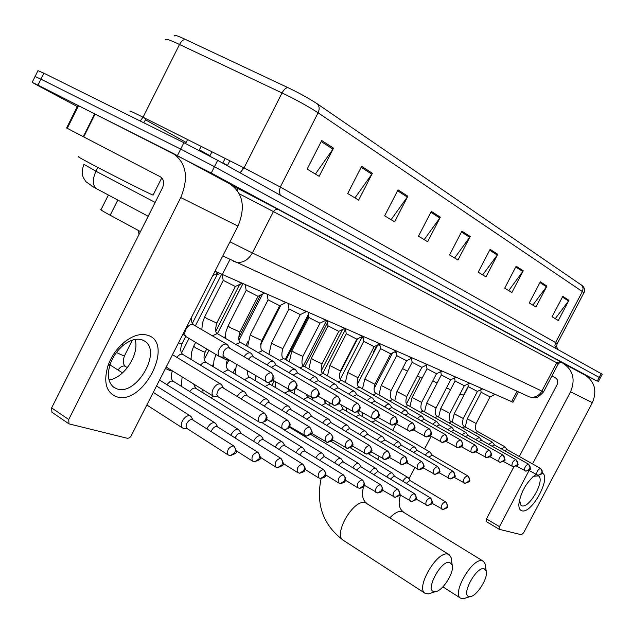 <?xml version="1.0" encoding="UTF-8"?>
<svg xmlns="http://www.w3.org/2000/svg" width="634" height="634" viewBox="0 0 634 634"><rect width="100%" height="100%" fill="white"/><g stroke="black" fill="none" stroke-linecap="round" stroke-linejoin="round"><path stroke-width="0.95" d="M140.455 231.592L107.265 213.666C101.836 210.631 99.792 209.252 101.115 209.537L108.382 195.042M512.993 402.225L215.037 271.257M77.293 106.575L38.682 85.962L32.144 82.388L37.961 85.115L211.241 173.058L597.244 381.185L585.222 375.201M35.132 76.365L37.969 70.636L43.873 73.203L183.915 142.698L180.69 149.093L214.451 166.702L600.255 377.999L214.451 166.702L180.69 149.093L40.917 79.163L180.69 149.093L177.465 155.488M35.06 76.508L40.917 79.163L35.06 76.508L32.199 82.277M174.35 35.956C173.344 34.545 175.975 35.203 182.22 37.929L287.899 87.611C299.692 93.285 309.511 98.714 317.365 103.913L582.892 286.085C584.81 288.589 585.174 290.784 583.993 292.662L318.094 112.804C319.694 109.246 319.449 106.282 317.365 103.913M183.915 142.698L217.668 160.347L602.245 374.226M523.248 270.781L511.9 292.52L504.688 288.177L516.155 266.193L523.248 270.781L522.788 271.503L515.751 266.969M546.912 286.077L535.952 307.014L529.255 302.981L540.326 281.813L546.912 286.077L546.476 286.774L539.938 282.558M568.936 300.31L558.332 320.511L552.095 316.754L562.802 296.34L568.936 300.31L568.516 300.984L562.429 297.061M440.321 217.193L427.641 241.72L418.495 236.213L431.318 211.376L440.321 217.193L439.814 218.017L430.874 212.247M407.836 196.199L394.633 221.829L384.672 215.822L398.025 189.859L407.836 196.199L407.313 197.055L397.558 190.771M372.38 173.28L358.614 200.114L347.709 193.536L361.642 166.346L372.38 173.28L371.833 174.184L361.15 167.305M333.516 148.166L319.14 176.315L307.157 169.096L321.715 140.542L333.516 148.166L332.945 149.117L321.2 141.548M497.745 254.297L485.985 276.892L478.202 272.208L490.09 249.352L497.745 254.297L497.27 255.058L489.678 250.153M470.19 236.49L457.986 260.019L449.569 254.939L461.901 231.141L470.19 236.49L469.699 237.282L461.473 231.973M454.618 257.983L469.699 237.282M482.704 274.918L497.27 255.058M315.391 174.057L332.945 149.117M354.961 197.911L371.833 174.184M391.083 219.689L407.313 197.055M424.178 239.636L439.814 218.017M555.297 318.68L568.516 300.984M532.829 305.136L546.476 286.774M508.698 290.586L522.788 271.503M79.036 156.915C76.563 155.94 80.146 158.032 89.79 163.184C109.872 173.914 148.958 193.632 153.071 195.121L153.19 194.876M116.743 396.813C106.147 392.612 103.231 382.239 107.994 365.691C111.196 356.815 116.268 349.279 123.21 343.081C132.165 335.64 140.391 333.056 147.88 335.331C174.849 343.327 143.141 405.72 116.743 396.813M142.064 339.848C136.056 338.057 129.487 340.141 122.354 346.077C116.83 351.014 112.789 357.013 110.245 364.075C106.892 374.916 108.097 382.682 113.874 387.382L117.195 388.967C136.5 395.83 162.011 351.759 144.837 341.25L142.064 339.848M52.567 412.528L51.925 412.235L51.639 407.9L162.439 187.949C164.507 182.925 163.826 179.224 160.41 176.838L66.618 128.005L77.871 105.426L172.416 152.984C186.277 162.383 189.059 177.243 180.761 197.578L68.726 419.51L68.987 423.869L127.291 438.268L128.948 438.039L130.675 436.739L237.988 226.092L180.761 197.578M173.391 153.507L229.508 183.717C242.988 192.799 245.818 206.93 237.988 226.092M135.05 339.444C139.908 353.629 124.129 378.244 109.008 379.964M434.29 591.673L435.352 591.673C442.564 591.356 454.681 572.106 452.185 564.981L449.68 562.39C440.884 559.957 424.511 591.126 434.29 591.673M431.485 592.917L428.275 593.947L425.002 593.258C415.357 588.027 437.024 550.756 447.755 554.108L449.308 554.758L451.162 557.682L451.495 560.068M376.921 345.268L373.537 351.822L373.83 352.496M387.247 360.477L388.373 361.095M402.519 368.592L407.551 371.159M417.378 376.002L422.101 378.221M469.311 596.578L470.23 596.578C476.879 596.325 488.568 577.519 486.199 570.925L484.027 568.674C476.055 566.439 460.411 596.119 469.311 596.578M466.069 597.886L463.367 598.742L460.53 598.139C451.701 593.4 472.354 557.674 482.125 560.765L483.473 561.336L485.089 563.872L485.382 565.75M432.864 380.82L437.119 383.039M446.534 387.818L450.497 389.767M459.912 394.142L463.541 395.188M191.452 417.22L189.788 415.714C187.093 415.389 184.629 417.117 182.41 420.897C180.896 424.194 180.944 426.563 182.552 428.005L184.383 428.457M233.748 445.932L192.181 419.565C190.232 419.343 188.457 420.596 186.856 423.322L186.047 426.405L187.07 428.536M216.075 424.075L214.546 422.719C211.978 422.418 209.608 424.114 207.445 427.799L206.961 428.885M257.903 452.311L216.923 426.492C215.061 426.278 213.357 427.506 211.796 430.169L211.225 431.596M239.501 430.613L238.099 429.384C235.642 429.107 233.36 430.763 231.251 434.361L230.863 435.217M280.862 458.366L240.452 433.07L237.496 434.124L235.016 437.848M261.826 436.842L260.526 435.732C258.189 435.479 255.985 437.103 253.933 440.614L253.624 441.264M302.711 464.136L262.856 439.338L260.019 440.376L257.681 443.816M283.113 442.794L281.924 441.787C279.681 441.549 277.557 443.142 275.552 446.574L275.322 447.049M323.522 469.635L284.222 445.314L281.504 446.344L279.293 449.522M303.44 448.484L302.339 447.564C300.199 447.342 298.146 448.912 296.181 452.264L296.03 452.573M343.374 474.874L304.621 451.02L301.998 452.034L299.914 454.99M322.872 453.928L321.85 453.08C319.798 452.882 317.816 454.419 315.898 457.7L315.811 457.867M324.656 456.805L324.109 456.472L319.623 460.221M341.472 459.143L340.521 458.366C338.548 458.176 336.63 459.69 334.76 462.899L334.736 462.939M343.263 461.996L342.756 461.687L338.469 465.237M359.272 464.136L358.392 463.422C356.522 463.248 354.675 464.706 352.845 467.805M361.079 466.965L360.603 466.679L356.506 470.04M376.342 468.922L375.526 468.264C373.759 468.098 371.984 469.501 370.201 472.473M378.149 471.736L377.713 471.466L373.791 474.66M392.723 473.527L391.955 472.916C390.29 472.75 388.587 474.097 386.843 476.958M394.53 476.308L394.118 476.055L390.37 479.09M408.447 477.941L407.725 477.378C406.156 477.22 404.516 478.519 402.82 481.261M410.253 480.691L409.873 480.461L406.283 483.354M221.852 385.274L221.004 384.252C218.365 383.166 215.758 384.727 213.19 388.943C211.661 392.287 211.701 394.689 213.309 396.139L215.164 396.567M264.394 413.043L222.788 387.699C220.917 387.414 219.19 388.618 217.605 391.321L216.788 394.443L217.85 396.63M245.469 392.858L244.7 391.947C242.22 390.924 239.731 392.43 237.243 396.464M287.527 420.184L246.499 395.331C244.716 395.069 243.052 396.25 241.506 398.889L241.435 399.032M215.275 274.332L216.971 274.902M267.952 400.086L267.247 399.269C264.941 398.303 262.579 399.745 260.162 403.573M269.656 402.947L268.444 402.519L266.977 403.01L264.267 406.069M239.018 284.69L239.47 284.737M289.381 406.98L288.739 406.243C286.584 405.34 284.333 406.711 281.995 410.356M291.109 409.841L289.984 409.445L288.613 409.913L286.013 412.782M309.828 413.574L309.241 412.9C307.228 412.052 305.089 413.36 302.814 416.831M311.587 416.419L311.088 416.118L306.753 419.201M329.371 419.866L328.824 419.264C326.938 418.456 324.893 419.708 322.698 423.029M331.146 422.704L330.679 422.426L326.558 425.335M348.05 425.889L347.551 425.343C345.784 424.582 343.826 425.786 341.694 428.956M349.841 428.711L349.413 428.457L345.49 431.215M365.929 431.667L365.477 431.16C363.805 430.438 361.943 431.596 359.874 434.631M367.736 434.456L367.332 434.227L363.599 436.842M344.753 328.452L345.031 330.108L345.736 330.623M383.063 437.198L382.643 436.739C381.074 436.049 379.283 437.167 377.285 440.075M384.878 439.972L380.939 442.231M361.697 336.765L363.274 338.397M401.338 445.242L399.103 442.08C397.621 441.43 395.909 442.508 393.968 445.298M401.306 445.25L397.558 447.414M378.118 344.682L380.075 345.823M417.101 450.314L414.898 447.216C413.495 446.598 411.854 447.628 409.976 450.314M417.077 450.322L413.503 452.383M394.467 351.981L396.21 352.94M467.607 475.793L432.222 455.188L430.074 452.137C428.743 451.551 427.173 452.549 425.351 455.133M432.142 455.125L428.814 457.162M227.963 345.435L227.107 344.428C224.444 343.303 221.829 344.848 219.277 349.049C217.7 352.52 217.755 355.024 219.443 356.562L221.48 356.99M229.556 348.209L229.001 347.876C227.107 347.519 225.363 348.708 223.754 351.45L222.946 355.103L224.293 357.093M214.958 271.423L218.429 272.866M222.193 274.577L223.192 280.331L235.365 286.513M251.761 354.129L250.977 353.225C248.821 352.195 246.515 353.36 244.074 356.72M253.402 356.918L250.985 356.815L248.362 359.248M237.996 281.528L241.602 283.113M245.199 284.69L246.166 290.293L258.03 296.332M274.403 362.402L273.69 361.594C271.677 360.627 269.49 361.745 267.136 364.938M276.083 365.208L275.616 364.93L271.336 367.395M260.733 291.521L264.172 293.035M267.12 294.327L268.055 299.795L279.642 305.699M295.967 370.296L295.325 369.567C293.439 368.655 291.363 369.725 289.088 372.768M297.687 373.093L297.259 372.847L293.209 375.169M282.407 301.047L285.688 302.489M288.042 303.527L288.953 308.861L300.262 314.638M316.54 377.824L315.946 377.167C314.179 376.311 312.205 377.333 310.018 380.241M318.284 380.622L314.052 382.587M303.084 310.137L306.214 311.516M308.029 312.308L308.909 317.515L319.956 323.174M336.178 385.02L335.632 384.418C333.975 383.61 332.089 384.6 329.981 387.374M337.946 387.81L333.936 389.664M322.833 318.815L325.821 320.13M327.136 320.709L327.992 325.797L338.802 331.344M354.945 391.891L354.446 391.352C352.884 390.592 351.085 391.543 349.057 394.197M356.728 394.673L352.94 396.44M341.71 327.112L344.571 328.372M345.427 328.745L346.259 333.722L356.831 339.158M372.903 398.477L372.443 397.986C370.969 397.264 369.25 398.176 367.292 400.728M374.702 401.243L371.104 402.923M359.779 335.053L362.521 336.258M362.949 336.448L363.757 341.314L374.115 346.647M391.978 407.559L389.672 404.333C388.277 403.652 386.637 404.532 384.743 406.98M391.907 407.527L388.483 409.128M377.079 342.661L379.711 343.818M379.758 343.882L380.543 348.597L390.687 353.827M408.454 413.582L406.18 410.42C404.864 409.77 403.295 410.626 401.465 412.98M408.391 413.55L405.142 415.08M393.674 349.952L396.195 351.062M395.925 351.26L396.646 355.587L406.592 360.722M424.265 419.359L422.331 416.57L421.253 416.023L419.24 416.879L417.497 418.733M424.201 419.328L421.111 420.794M409.596 356.958L412.021 358.02M411.458 358.345L412.116 362.299L421.872 367.34M439.441 424.907L436.763 421.665L434.916 422.22L432.887 424.257M439.378 424.875L436.438 426.278M424.891 363.678L427.213 364.701M426.389 365.144L426.991 368.75L436.564 373.703M454.023 430.232L451.828 427.245L447.667 429.567M453.96 430.209L451.154 431.548M439.592 370.137L441.827 371.12M440.757 371.675L441.296 374.963L450.695 379.829M468.035 435.36L465.871 432.42L461.869 434.678M467.987 435.336L465.301 436.62M453.73 376.35L455.878 377.293L450.639 379.853M451.44 421.681C449.149 420.865 448.626 418.107 449.863 413.384L440.701 408.542L455.085 380.971L464.302 385.726M481.523 440.289L479.391 437.405L475.54 439.592M481.475 440.265L478.916 441.502M467.337 382.334L469.406 383.245M467.9 383.99L468.344 386.7L477.418 391.4M494.512 445.036L492.404 442.199L488.695 444.331M494.465 445.013L492.016 446.201M480.445 388.095L482.442 388.975M480.738 389.807L481.143 392.256L490.058 396.876M507.034 449.609L504.949 446.827L501.375 448.896M506.986 449.593L504.64 450.734M493.086 393.651L495.011 394.499L490.003 396.9M542.213 473.067C551.865 476.958 531.53 514.483 521.806 510.75C519.745 510.101 518.755 507.969 518.834 504.331C520.665 492.166 526.355 482.173 535.896 474.359M519.484 499.798L521.013 505.433L521.798 505.805C529.358 508.817 545.47 479.819 538.432 475.872L533.796 476.285L532.401 477.164M560.662 362.046L562.762 363.116C573.049 369.844 575.648 379.409 570.552 391.796L532.536 463.922M563.475 363.504L584.714 374.932C594.74 381.478 597.291 390.726 592.37 402.669L523.684 532.687L521.449 534.755L499.283 529.327L486.151 521.489L486.46 518.897L513.825 466.901M529.065 470.499L499.465 526.656L499.132 529.263M526.101 484.931L522.971 490.415M519.301 456.496L557.056 384.767C558.324 381.692 557.682 379.306 555.13 377.61L551.945 375.962M117.805 200.067L110.181 215.251M229.952 259.504L222.272 274.617M517.067 391.226L511.543 401.766M94.125 187.434L91.518 185.944M83.989 164.364L95.956 171.212L97.85 167.431M232.86 185.825L278.207 209.418L560.361 361.475C563.15 362.981 562.849 362.894 559.457 361.214M211.241 173.058L217.668 160.347M37.961 85.115L43.873 73.203M597.244 381.185L601.254 373.6M229.991 241.823L252.332 252.974L273.42 211.574L239.367 193.845M96.899 188.94L96.13 188.504C92.453 185.073 92.39 179.311 95.956 171.212L155.14 202.444M233.502 261.24L236.014 262.214C242.695 263.253 248.132 260.178 252.332 252.974L541.864 391.099L556.755 362.783L273.42 211.574L275.703 209.386L278.207 209.418M528.36 396.409L529.572 396.971C534.771 397.962 538.868 396.004 541.864 391.099L543.607 391.812M558.388 363.71L556.755 362.783L560.361 361.475M237.465 190.66L236.926 187.902M287.899 87.611C285.879 87.722 283.929 89.497 282.051 92.944L244.042 167.907L280.307 187.03L318.094 112.804C308.489 106.528 296.474 99.91 282.051 92.944L175.491 42.589C167.947 39.268 164.777 38.42 165.973 40.045M130.247 111.41C128.781 110.332 131.737 111.608 139.092 115.222L244.042 167.907L240.032 172.781M185.54 39.451C183.353 39.443 181.348 41.107 179.533 44.451L143.062 117.203L140.193 120.999M581.624 285.023L583.098 287.971L582.678 290.943L555.59 342.558L557.223 343.628M583.89 292.86L557.064 343.969L556.66 346.592L557.682 349.382M280.276 195.153L279.245 191.302L280.307 187.03L555.59 342.558L554.901 345.554L555.82 348.343M227.487 165.45L222.891 162.898M209.957 155.702L199.409 149.83M186.142 142.452L145.566 119.874M142.975 117.377L146.066 118.923L143.704 122.742M95.163 114.009L83.72 136.952M51.639 407.9L68.726 419.51M83.276 136.722L94.72 113.787M78.505 105.704L67.228 128.337M448.927 554.528L365.255 502.651C353.701 498.673 332.795 534.47 343.287 540.287L343.573 540.477M483.116 561.114L402.114 511.4C398.707 510.79 394.641 512.898 389.91 517.724M186.951 428.457L228.01 454.855L230.316 455.672L234.675 452.819C235.903 449.839 235.46 447.485 233.344 445.765C228.486 447.366 226.703 450.394 228.01 454.855L228.557 455.101M233.344 445.765L233.875 446.011C237.972 453.682 237.322 452.621 230.316 455.672L229.191 455.426M236.197 450.711L252.356 461.021L254.599 461.814L258.878 459.04C260.075 456.139 259.631 453.849 257.547 452.161C252.879 453.754 251.151 456.71 252.356 461.021L252.871 461.259M257.547 452.161L258.038 452.391C262.04 459.848 261.485 458.762 254.599 461.814L253.489 461.576M116.418 352.52L122.774 355.412L124.597 355.547M127.402 367.641L124.533 366.04C122.196 365.786 120.048 367.126 118.082 370.05M260.289 457.249L275.497 466.886L277.668 467.654L281.876 464.96C283.041 462.123 282.598 459.888 280.537 458.239C276.052 459.824 274.371 462.709 275.497 466.886L275.964 467.099M280.537 458.239L280.989 458.445C284.951 465.689 284.349 464.682 277.668 467.654L276.582 467.416M302.41 464.017C298.099 465.594 296.466 468.407 297.504 472.465L299.628 473.21L303.749 470.579C304.891 467.821 304.447 465.633 302.41 464.017L302.838 464.215C306.769 469.319 304.471 468.922 304.669 470.19C305.208 471.133 303.527 472.14 299.628 473.21L297.504 472.465L283.176 463.446M165.609 368.552L170.815 370.882L172.416 371.009M260.946 435.907L173.494 381.43L171.838 381.01L170.094 381.525L166.821 384.616M323.253 469.525C319.1 471.094 317.515 473.844 318.474 477.782L320.535 478.496L324.592 475.944C325.702 473.241 325.258 471.11 323.253 469.525L323.649 469.707C327.612 475.159 325.305 474.145 325.155 476.142C325.678 476.871 324.14 477.656 320.535 478.496L318.474 477.782L304.938 469.311M282.304 441.938L195.882 388.42L194.321 388.024L192.688 388.515L189.55 391.432M343.129 474.779C339.127 476.332 337.581 479.027 338.469 482.846L340.482 483.544L344.46 481.055C345.546 478.416 345.102 476.324 343.129 474.779L343.493 474.945C347.384 480.287 345.126 479.28 344.991 481.23C345.49 481.951 343.985 482.728 340.482 483.544L338.469 482.846L325.678 474.882M213.072 395.996L211.281 397.962M362.101 479.787C358.25 481.341 356.736 483.972 357.56 487.681L359.526 488.362L363.433 485.929C364.495 483.354 364.051 481.309 362.101 479.787L362.442 479.954C364.907 483.631 365.414 485.66 363.971 486.024C364.392 486.825 362.91 487.601 359.526 488.362L357.56 487.681L345.443 480.184M380.234 484.582C376.517 486.119 375.043 488.695 375.803 492.309L377.721 492.967L381.565 490.597C382.603 488.077 382.159 486.072 380.234 484.582L380.558 484.733C382.96 488.331 383.483 490.28 382.12 490.589C382.508 491.429 381.042 492.222 377.721 492.967L364.32 485.232M397.589 489.171C393.999 490.692 392.557 493.212 393.262 496.731L395.133 497.373L398.913 495.059C399.927 492.594 399.491 490.629 397.589 489.171L397.89 489.305C401.425 496.295 400.942 494.536 395.133 497.373L382.357 490.05M414.2 493.561C410.729 495.067 409.318 497.539 409.976 500.963L411.807 501.589L415.524 499.33C416.522 496.921 416.078 494.995 414.2 493.561L414.485 493.688C417.988 500.44 417.473 498.831 411.807 501.589L399.618 494.647M430.129 497.769C426.769 499.267 425.39 501.684 425.993 505.021L427.784 505.631L431.445 503.42C432.42 501.058 431.984 499.18 430.129 497.769L430.399 497.888C433.925 504.577 433.133 503.111 427.784 505.631L416.142 499.037M445.409 501.803C442.152 503.293 440.804 505.663 441.359 508.92L443.118 509.514L446.716 507.351C447.667 505.036 447.232 503.19 445.409 501.803L445.654 501.922C449.157 508.397 448.301 507.145 443.118 509.514L431.984 503.245M264.132 412.932C259.369 414.454 257.634 417.465 258.918 421.951L260.946 422.704L262.444 422.545L264.18 421.555L265.495 419.851C266.708 416.903 266.256 414.596 264.132 412.932L264.576 413.154C268.761 418.456 266.359 418.147 266.542 419.51C267.176 420.556 265.313 421.618 260.946 422.704L258.918 421.951L217.676 396.527M287.281 420.088C282.716 421.602 281.028 424.542 282.217 428.885L285.657 429.456L287.368 428.497L288.652 426.841C289.833 423.964 289.381 421.713 287.281 420.088L287.693 420.287C291.806 425.469 289.445 425.168 289.635 426.476C290.269 427.49 288.446 428.536 284.19 429.606L266.613 419.32M178.63 342.915L181.958 343.826M244.447 391.796L183.099 354.62L181.498 354.168L179.866 354.557L176.64 357.219M309.297 426.888C304.906 428.402 303.266 431.263 304.368 435.471L306.285 436.176L310.668 433.482C311.817 430.684 311.365 428.481 309.297 426.888L309.677 427.07C313.64 434.124 313.251 433.323 306.285 436.176L289.627 426.492M195.637 342.376L193.679 346.219L195.668 347.9L203.665 351.822L205.194 352.036M267.009 399.119L206.407 362.593L203.371 362.537L200.304 365.049M330.251 433.355C326.034 434.869 324.434 437.666 325.448 441.747L327.318 442.429L331.622 439.806C332.747 437.072 332.287 434.924 330.251 433.355L330.607 433.537C334.594 438.593 332.279 438.142 332.493 439.433C333.143 440.361 331.416 441.359 327.318 442.429L311.516 433.299M216.907 355.048L225.95 359.676L227.376 359.874M288.51 406.101L228.652 370.201L227.891 369.868L222.883 372.523M350.222 439.528C346.164 441.034 344.603 443.768 345.546 447.723L347.369 448.389L351.593 445.837C352.694 443.166 352.235 441.066 350.222 439.528L350.562 439.695C353.075 443.594 353.653 445.607 352.306 445.71C352.9 446.582 351.26 447.469 347.369 448.389L332.343 439.766M309.02 412.766L249.907 377.468L249.194 377.159L244.439 379.671M369.281 445.417C365.366 446.915 363.845 449.585 364.716 453.429L366.492 454.071L370.644 451.582C371.722 448.975 371.27 446.922 369.281 445.417L369.59 445.567C372.039 449.252 372.641 451.154 371.397 451.281C371.849 452.335 370.216 453.27 366.492 454.071L352.203 445.916M328.618 419.137L270.235 384.426L269.561 384.133L265.052 386.518M387.485 451.036C383.713 452.525 382.223 455.141 383.031 458.881L384.767 459.499L388.848 457.074C389.894 454.53 389.442 452.517 387.485 451.036L387.778 451.178C390.172 454.752 390.774 456.599 389.577 456.718C390.029 457.772 388.428 458.699 384.767 459.499L371.152 451.773M347.345 425.224L289.69 391.083L289.056 390.806L284.777 393.072M404.896 456.417C401.243 457.891 399.792 460.45 400.545 464.088L402.233 464.69L406.243 462.329C407.274 459.832 406.822 457.867 404.896 456.417L405.166 456.543C408.676 463.826 408.526 461.734 402.233 464.69L389.252 457.368M365.279 431.049L308.338 397.463L307.744 397.201L303.67 399.357M421.555 461.56C418.028 463.026 416.609 465.53 417.299 469.073L418.955 469.659L422.902 467.353C423.908 464.912 423.457 462.986 421.555 461.56L421.808 461.687C424.138 465.142 424.717 466.933 423.536 467.044C423.924 468.082 422.395 468.954 418.955 469.659L406.56 462.701M382.453 436.628L326.225 403.581L325.662 403.335L321.779 405.388M437.515 466.489C434.108 467.947 432.721 470.404 433.355 473.852L434.972 474.422L438.855 472.171C439.837 469.778 439.394 467.884 437.515 466.489L437.753 466.608C441.288 473.281 440.781 471.91 434.972 474.422L423.132 467.805M398.921 441.977L343.39 409.453L342.859 409.223L339.158 411.181M452.819 471.221C449.522 472.663 448.167 475.072 448.753 478.424L450.338 478.987L454.15 476.784C455.117 474.446 454.673 472.592 452.819 471.221L453.041 471.331C456.559 477.862 455.965 476.562 450.338 478.987L439.005 472.687M414.731 447.113L359.882 415.096L359.375 414.874L355.848 416.744M467.504 475.754C464.31 477.196 462.986 479.55 463.525 482.823L465.079 483.37L468.827 481.214C469.778 478.924 469.334 477.101 467.504 475.754L467.718 475.857C471.197 482.212 470.586 481 465.079 483.37L454.221 477.362M429.907 452.042L375.74 420.516L371.889 422.101M270.908 372.546C266.05 373.997 264.307 377.056 265.67 381.723L267.477 382.421L269.45 382.175L272.303 379.497C273.539 376.501 273.072 374.187 270.908 372.546L271.312 372.752C273.999 376.667 274.72 378.728 273.46 378.934C273.856 380.487 271.867 381.652 267.477 382.421L223.865 356.871M226.766 344.222L192.918 324.457C190.311 324.132 187.973 325.749 185.913 329.308C184.375 332.723 184.47 335.204 186.198 336.757L186.523 336.947M294.224 380.828C289.564 382.286 287.868 385.266 289.128 389.783L292.44 390.346L294.255 389.363L295.618 387.62C296.823 384.703 296.355 382.445 294.224 380.828L294.596 381.026C298.844 386.296 296.411 385.971 296.609 387.334C297.306 388.388 295.396 389.434 290.887 390.457L272.85 380.154M223.216 280.426L204.663 316.905L206.803 318.545L216.773 323.047M250.652 353.035L217.28 333.619L212.358 335.766M316.374 388.705C311.904 390.156 310.248 393.072 311.421 397.447L314.646 397.993L316.437 397.035L317.769 395.339C318.942 392.494 318.474 390.282 316.374 388.705L316.715 388.888C319.298 392.604 319.996 394.546 318.815 394.713C319.203 396.218 317.309 397.352 313.125 398.097L296.023 388.373M246.182 290.388L228.034 325.979L230.205 327.612L239.842 331.986M273.381 361.412L240.468 342.336L235.824 344.365M337.447 396.195C333.151 397.645 331.542 400.49 332.62 404.73L334.276 405.356L336.147 405.142L338.841 402.677C339.983 399.903 339.523 397.748 337.447 396.195L337.763 396.361C341.877 401.481 339.499 401.045 339.713 402.36C340.426 403.335 338.619 404.341 334.276 405.356L318.038 396.179M268.079 299.882L250.319 334.625L252.522 336.258L261.834 340.506M295.032 369.392L262.563 350.65L258.189 352.567M357.513 403.335C353.384 404.777 351.815 407.559 352.813 411.664L354.43 412.274L356.268 412.076L358.907 409.667C360.025 406.965 359.557 404.849 357.513 403.335L357.814 403.486C361.856 408.558 359.533 407.979 359.692 409.453C360.223 410.563 358.472 411.506 354.43 412.274L338.992 403.596M288.969 308.932L271.582 342.883L273.809 344.508L282.827 348.637M315.669 377.008L284.294 358.876L283.652 358.582L279.507 360.397M376.651 410.135C372.673 411.585 371.144 414.295 372.063 418.281L373.64 418.876L375.455 418.678L378.046 416.332C379.132 413.693 378.672 411.624 376.651 410.135L376.929 410.277C379.473 414.161 380.067 416.15 378.72 416.253C379.378 417.132 377.69 418.004 373.64 418.876L358.947 410.65M308.924 317.586L291.894 350.768L294.144 352.393L302.886 356.411M335.37 384.267L304.399 366.428L303.789 366.159L299.874 367.878M394.927 416.633C391.083 418.068 389.593 420.722 390.441 424.598L391.986 425.176L396.305 422.696C397.375 420.12 396.916 418.091 394.927 416.633L395.18 416.768C397.661 420.493 398.263 422.395 397.003 422.474C397.661 423.377 395.981 424.281 391.986 425.176L377.975 417.37M328.008 325.86L311.318 358.305L313.592 359.93L322.072 363.837M354.2 391.21L323.617 373.656L323.047 373.402L319.33 375.035M412.385 422.838C408.676 424.273 407.218 426.872 408.011 430.629L409.509 431.191L413.764 428.782C414.802 426.254 414.343 424.273 412.385 422.838L412.623 422.965C415.04 426.468 415.658 428.291 414.47 428.418C414.945 429.543 413.297 430.47 409.509 431.191L396.147 423.774M346.275 333.785L329.91 365.525L340.434 370.953M372.206 397.851L342.019 380.574L341.472 380.329L337.954 381.882M429.083 428.774C425.509 430.201 424.083 432.745 424.812 436.406L426.278 436.953L430.454 434.599C431.477 432.126 431.017 430.185 429.083 428.774L429.313 428.893C431.706 432.364 432.301 434.179 431.088 434.338C431.516 435.431 429.915 436.303 426.278 436.953L413.519 429.9M363.773 341.369L347.725 372.443L358.028 377.769M389.442 404.207L359.644 387.2L355.785 388.452M445.076 434.464C441.613 435.883 440.226 438.371 440.892 441.93L442.334 442.461L446.439 440.17C447.438 437.745 446.986 435.851 445.076 434.464L445.29 434.575C447.755 438.252 448.23 440.242 446.708 440.535C447.493 440.995 446.035 441.636 442.334 442.461L430.137 435.748M380.551 348.645L364.812 379.077L374.908 384.299M405.966 410.301L376.548 393.555L372.879 394.752M460.403 439.909C457.059 441.319 455.695 443.76 456.314 447.224L457.716 447.747L461.758 445.504C462.733 443.134 462.281 441.272 460.403 439.909L460.601 440.012C463.018 443.649 463.494 445.591 462.02 445.845C462.804 446.281 461.37 446.915 457.716 447.747L446.043 441.343M396.654 355.634L381.208 385.44L391.107 390.576M421.816 416.142L392.763 399.65L389.276 400.799M475.104 445.139C471.862 446.542 470.531 448.927 471.102 452.304L472.473 452.811L476.451 450.623C477.41 448.301 476.958 446.479 475.104 445.139L475.294 445.234C477.664 448.753 478.147 450.623 476.744 450.869C477.457 451.368 476.039 452.018 472.473 452.811L461.298 446.708M412.132 362.339L396.963 391.558L406.671 396.599M437.024 421.753L408.344 405.506L405.023 406.608M489.218 450.156C486.08 451.551 484.772 453.889 485.295 457.185L486.643 457.677L490.558 455.537C491.493 453.262 491.049 451.471 489.218 450.156L489.393 450.251C491.722 453.698 492.206 455.537 490.835 455.759C491.524 456.274 490.13 456.908 486.643 457.677L475.928 451.844M426.999 368.79L412.108 397.439L421.634 402.392M451.646 427.142L423.322 411.141L420.16 412.195M502.778 454.974C499.735 456.361 498.459 458.659 498.942 461.869L500.258 462.352L504.109 460.26L504.482 457.265L502.944 455.061C506.178 461.798 506.051 459.935 500.258 462.352L489.979 456.773M441.304 374.995L426.674 403.097L436.034 407.971M465.697 432.325L437.737 416.562L434.71 417.576M515.822 459.618C512.866 460.989 511.614 463.24 512.058 466.378L513.35 466.854L517.138 464.801L517.502 461.861L515.981 459.698C519.175 466.386 519.064 464.35 513.35 466.854L503.483 461.512M479.225 437.309L451.606 421.776L448.721 422.751M464.294 385.757L449.894 413.336M528.368 464.08C525.507 465.443 524.27 467.654 524.683 470.713L525.951 471.173L529.683 469.168L530.032 466.283L528.518 464.151C531.672 470.65 531.561 468.748 525.951 471.173L516.464 466.061M468.352 386.732L454.221 413.788L463.248 418.503M492.246 442.112L464.968 426.801L462.21 427.744M540.453 468.375C537.672 469.723 536.467 471.894 536.832 474.89L538.084 475.341L541.753 473.376L542.094 470.547L540.596 468.447C543.71 474.795 543.631 472.909 538.084 475.341L528.962 470.436M481.151 392.28L467.25 418.852L476.126 423.488M504.791 446.74L477.854 431.643L475.215 432.546M592.37 402.669L570.552 391.796M486.46 518.897L499.465 526.656M518.43 391.852L512.946 402.305M148.174 216.265L93.919 187.299L85.875 181.665L83.331 177.568C81.786 173.811 81.968 169.476 83.878 164.571M598.274 381.755L602.26 374.195M222.803 255.97L529.572 396.971L534.89 397.661C536.451 398.271 539.344 396.337 543.576 391.86L558.395 363.686L560.9 361.895L277.795 209.252L232.916 185.873M153.071 195.121L161.765 177.853M110.245 364.075L107.994 365.691M122.354 346.077L123.21 343.081M68.987 423.869L51.925 412.235M144.837 341.25L143.649 340.529M321.113 478.519C315.756 504.49 323.15 525.079 343.287 540.287L425.002 593.258M452.185 564.981L451.162 557.682M435.352 591.673L428.275 593.947M363.544 486.666C361.515 494.742 362.529 500.242 366.587 503.174M420.255 377.365L406.553 403.715M396.091 423.837L392.692 430.383M379.1 456.528L377.658 459.301M486.199 570.925L485.089 563.872M470.23 596.578L463.367 598.742M463.43 395.402L468.257 386.161M442.912 586.862L460.53 598.139M400.482 495.17C398.041 503.087 398.96 508.642 403.248 511.836M431.16 436.335L424.582 448.943M414.842 467.615L409.009 478.789M139.044 234.39L138.331 230.451M185.596 143.53L187.601 139.567M109.967 364.891L122.544 372.879M153.436 392.501L190.351 415.952M193.021 420.017L191.151 416.681M199.108 150.44L201.16 146.375M147.025 405.126L182.552 428.005M187.331 428.703L183.321 428.362M110.276 365.089L110.157 364.32M209.775 156.059L211.938 151.788M156.685 386.114L215.053 422.933M217.692 426.896L215.806 423.615M125.373 366.357C123.012 364.407 122.719 360.889 124.478 355.785L132.403 340.117M222.748 163.176L225.149 158.421M159.705 380.162L238.558 429.575M241.166 433.442L239.272 430.217M263.522 439.687L261.62 436.501M173.494 381.43C171.006 379.631 170.609 376.224 172.305 371.207L172.464 370.914M221.575 274.308L195.391 325.805M188.98 338.413L181.57 352.995M181.387 386.344L182.101 376.865M190.993 358.503L190.644 359.193M284.84 445.639L282.938 442.508M195.716 388.317L193.568 383.95M242.909 283.691L217.486 333.587M208.958 350.317L204.267 359.526M203.038 392.85L202.848 389.68M213.531 363.726L212.295 366.143M262.143 422.727L302.687 447.699M305.192 451.313L303.29 448.238M262.611 294.057L239.105 340.07M228.977 359.906L226.187 365.358M235.412 368.14L233.019 372.824M283.374 429.432L322.175 453.207M324.64 456.749L322.738 453.714M362.331 479.883L324.465 456.639M280.91 305.073L260.653 344.634M289.334 427.086L340.815 458.485M343.248 461.94L341.354 458.953M380.448 484.661L343.089 461.845M308.378 314.377L285.252 359.423M274.197 380.955L271.907 385.417M310.779 434.456L358.662 463.525M361.063 466.917L359.169 463.977M397.78 489.242L360.912 466.83M326.629 320.487L303.393 365.659M290.665 390.425L290.174 391.368M331.083 441.351L375.772 468.368M378.141 471.688L376.255 468.788M414.382 493.624L377.999 471.601M342.55 329.49L321.335 370.676M308.441 395.695L307.744 397.05M350.34 447.818L392.184 473.004M394.522 476.261L392.644 473.408M430.296 497.833L394.396 476.182M357.513 338.825L339.507 373.719M325.614 400.625L324.79 402.233M368.6 453.873L407.947 477.465M410.246 480.651L408.375 477.838M445.559 501.866L410.127 480.588M172.607 354.763L220.751 384.093M223.517 388.087L221.599 384.846M227.344 165.728L229.849 160.782M166.33 367.126L213.309 396.139M218.072 396.765L214.054 396.496M241.292 171.751L243.408 167.59M247.173 395.687L245.247 392.494M182.885 354.485C180.436 352.504 180.096 349.009 181.863 344.008L185.707 336.448M216.939 274.998L192.308 323.451M216.836 274.966L219.784 273.492M191.064 359.446L191.405 352.75L193.592 346.394M269.688 402.931L267.762 399.777M309.511 426.975L269.466 402.788M206.193 362.466C203.736 360.492 203.379 357.077 205.107 352.211L206.739 348.993M239.438 284.825L215.877 331.067M239.343 284.801L242.204 283.374M213.587 366.92L213.927 360.548L215.98 354.501M225.284 336.258L224.523 337.756M291.149 409.826L289.215 406.719M330.449 433.434L290.943 409.699M228.446 370.074C225.989 368.116 225.601 364.772 227.297 360.033L227.733 359.169M260.439 295.135L238.622 337.859M235.103 374.076L236.458 364.36M247.989 341.464L245.952 345.443M311.619 416.403L309.685 413.344M350.404 439.6L311.437 416.292M249.701 377.349C248.203 376.754 247.458 374.615 247.482 370.914M280.307 305.366L260.82 343.454M255.684 380.923L255.882 375.907M331.178 422.688L329.244 419.676M369.448 445.48L331.003 422.585M270.036 384.307L268.483 382.508M275.394 387.493L275.735 381.858M308.639 315.914L286.061 359.89M349.873 428.695L347.939 425.731M387.636 451.099L349.714 428.6M289.5 390.964L287.876 389.046M294.279 393.793L294.382 389.847M327.469 322.698L304.843 366.69M367.76 434.449L365.842 431.524M405.031 456.464L367.617 434.361M308.156 397.352L306.103 394.316M312.396 399.848L312.356 397.906M345.047 330.163L322.888 373.149M384.901 439.964L382.984 437.08M421.681 461.607L384.767 439.877M326.05 403.47L323.792 399.555M329.783 405.665L329.791 403.073M361.824 337.502L340.387 379.013M437.626 466.537L401.211 445.171M343.216 409.35L340.894 404.706M346.489 411.268L346.576 408.027M377.785 344.841L357.378 384.315M452.922 471.26L416.99 450.243M359.716 414.993L357.576 411.759M362.553 416.649L362.727 412.845M392.636 352.876L373.933 388.975M375.582 420.421L374.139 418.939M219.443 356.562L186.198 336.757L183.02 334.276M229.682 348.256L227.725 345.047M271.075 372.61L229.413 348.098M193.473 324.671L191.563 321.803L191.238 318.094M212.866 275.536L218.286 272.826M224.293 357.124L220.228 356.926M201.834 329.585L202.405 323.142L204.584 317.055M253.521 356.966L251.555 353.804M294.366 380.891L253.275 356.815M217.787 333.817C215.409 333.333 215.045 329.799 216.693 323.189L235.325 286.608M235.222 286.584L241.903 283.247M225.284 338.199L225.855 331.986L227.971 326.114M276.194 365.247L274.229 362.125M316.501 388.761L275.972 365.113M240.936 342.518C238.55 342.019 238.162 338.556 239.771 332.121L257.998 296.427M257.895 296.403L264.433 293.146M247.632 346.426L250.256 334.752M297.79 373.141L295.824 370.058M337.565 396.242L297.584 373.014M262.999 350.816C260.614 350.253 260.202 346.861 261.771 340.632L279.602 305.786M279.515 305.762L285.91 302.584M268.967 354.279L271.518 342.994M318.379 380.662L316.414 377.626M357.624 403.375L318.189 380.551M284.048 358.733C281.662 358.115 281.234 354.794 282.772 348.755L300.231 314.718M300.144 314.694L306.404 311.595M289.342 361.792L291.838 350.871M338.033 387.842L336.068 384.854M376.747 410.174L337.859 387.746M304.161 366.293C301.776 365.62 301.332 362.363 302.83 356.514L319.932 323.253M319.853 323.229L325.979 320.202M308.829 368.988L311.262 358.4M356.815 394.705L354.85 391.757M395.006 416.665L356.657 394.617M323.395 373.521C321.01 372.847 320.558 369.654 322.017 363.94L338.778 331.408M338.699 331.392L344.706 328.428M327.485 375.875L329.862 365.612M374.781 401.274L372.824 398.366M412.457 422.87L374.631 401.187M341.797 380.448C339.428 379.758 338.96 376.628 340.387 371.041L356.807 339.222M356.744 339.206L362.624 336.305M345.356 382.484L347.686 372.523M429.155 428.806L391.844 407.48M359.43 387.081C357.061 386.312 356.577 383.229 357.988 377.848L374.092 346.703M374.028 346.687L379.798 343.858M362.497 388.824L364.772 379.148M445.139 434.488L408.328 413.511M376.342 393.437C373.981 392.668 373.489 389.648 374.868 384.378L390.663 353.883M390.607 353.867L396.274 351.093M378.95 394.919L381.169 385.512M460.458 439.933L424.146 419.288M392.573 399.539C390.227 398.77 389.728 395.798 391.075 390.647L406.576 360.77M406.521 360.754L412.076 358.044M394.752 400.775L396.924 391.622M475.159 445.163L439.33 424.843M408.161 405.403C405.831 404.627 405.324 401.718 406.64 396.67L421.856 367.387M421.8 367.371L427.261 364.716M409.944 406.41L412.076 397.494M489.266 450.18L453.92 430.177M423.147 411.038C420.833 410.261 420.318 407.4 421.602 402.455L436.549 373.743M436.501 373.735L441.858 371.136M424.558 411.838L426.642 403.153M502.825 454.998L467.947 435.304M437.563 416.459C435.257 415.65 434.734 412.837 436.002 408.027L450.679 379.869M438.633 417.061L440.678 408.597M455.077 380.939L454.578 377.951M515.862 459.634L481.436 440.242M464.246 385.749L469.429 383.253M452.193 422.101L454.198 413.836M528.407 464.088L494.433 444.989M464.817 426.714C462.535 425.897 462.004 423.179 463.224 418.551L477.402 391.44M477.362 391.424L482.458 388.975M465.261 426.967L467.226 418.892M540.493 468.383L506.954 449.569M477.703 431.556C475.445 430.748 474.914 428.077 476.102 423.536L490.042 396.908M519.428 500.654L518.834 504.331M533.796 476.285L536.047 474.438M538.432 475.872L537.989 475.627"/></g></svg>
